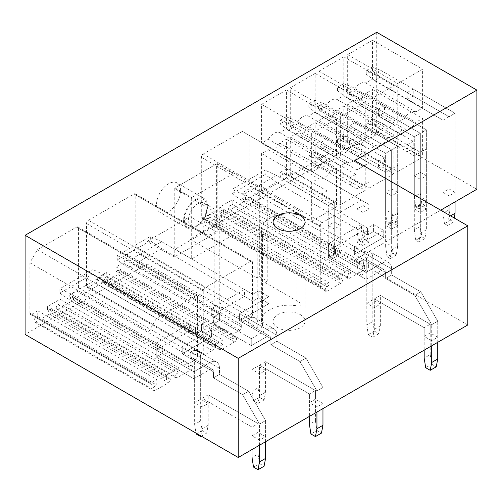 <?xml version="1.0" encoding="UTF-8"?>
<svg xmlns="http://www.w3.org/2000/svg" width="502" height="502" viewBox="0 0 502 502"><rect width="100%" height="100%" fill="white"/><g stroke="black" fill="none" stroke-linecap="round" stroke-linejoin="round"><path stroke-width="0.38" stroke-dasharray="2.51 1.88" d="M376.732 32.291L376.732 131.43L476.9 189.254M440.674 210.169L354.82 259.741L354.82 160.602M467.789 324.963L354.82 259.741M300.365 314.66A15.976 9.224 180 0 1 305.047 321.18A15.976 9.224 180 0 1 295.182 329.701A15.976 9.224 180 0 1 277.775 327.699A15.976 9.224 180 0 1 273.094 321.18A15.976 9.224 180 0 1 282.959 312.658A15.976 9.224 180 0 1 300.365 314.66M376.732 131.43L190.032 239.216L190.032 216.607L217.146 232.263L217.146 163.558L257.062 186.606L259.321 185.301L267.227 189.863L264.968 191.168L300.133 211.467A3.194 1.845 180 0 1 301.068 212.773A3.194 1.845 180 0 1 296.964 214.542L296.964 305.856A3.194 1.845 180 0 0 301.068 304.087A3.194 1.845 180 0 0 300.133 302.781L300.133 211.467M190.032 239.216L257.062 277.913L257.062 186.606M296.964 214.542A27.692 15.989 180 0 0 261.379 229.866A27.692 15.989 180 0 0 262.527 234.421L262.527 325.735A3.194 1.845 180 0 1 262.659 326.262A3.194 1.845 180 0 1 260.689 327.969A3.194 1.845 180 0 1 257.206 327.568L222.041 307.268L219.782 308.567L211.875 304.005L214.134 302.7L147.105 264.002L147.105 241.393L174.219 257.043L217.146 232.263M147.105 241.393L190.032 216.607M174.219 257.043L174.219 188.344L214.134 211.386L214.134 302.7M180.62 190.735A17.043 9.839 -60 0 1 173.184 207.884A17.043 9.839 -60 0 1 160.05 212.453A17.043 9.839 -60 0 1 156.517 204.647A17.043 9.839 -60 0 1 163.959 187.497A17.043 9.839 -60 0 1 177.093 182.935A17.043 9.839 -60 0 1 180.62 190.735M207.734 206.391A17.043 9.839 -60 0 1 200.292 223.541A17.043 9.839 -60 0 1 187.164 228.103A17.043 9.839 -60 0 1 183.632 220.303A17.043 9.839 -60 0 1 191.074 203.153A17.043 9.839 -60 0 1 204.201 198.585A17.043 9.839 -60 0 1 207.734 206.391M257.062 277.913L259.321 276.608L259.321 185.301M259.321 276.608L267.227 281.176L267.227 189.863M267.227 281.176L264.968 282.482L264.968 191.168M264.968 282.482L300.133 302.781M262.527 325.735A27.692 15.989 180 0 1 261.379 321.18A27.692 15.989 180 0 1 296.964 305.856M262.527 234.421A3.194 1.845 180 0 1 262.659 234.949A3.194 1.845 180 0 1 260.689 236.655A3.194 1.845 180 0 1 257.206 236.254L222.041 215.954L219.782 217.259L211.875 212.691L214.134 211.386M222.041 307.268L222.041 215.954M219.782 308.567L219.782 217.259M211.875 304.005L211.875 212.691M217.146 163.558L174.219 188.344M147.105 264.002L25.1 334.439M415.857 111.883A11.715 6.764 -60 0 0 404.486 118.447L354.406 89.532L347.666 93.422L347.666 54.636L372.515 40.292L372.515 79.078L365.776 82.968L415.857 111.883L422.602 107.993L372.515 79.078M354.406 89.532A11.715 6.764 -60 0 1 365.776 82.968M365.776 93.403A11.715 6.764 -60 0 1 354.406 99.967L347.666 103.858L347.666 142.643L372.515 128.299L372.515 89.513L365.776 93.403L415.857 122.319A11.715 6.764 -60 0 1 404.486 128.882L397.747 132.773L397.747 171.558L422.602 157.214L422.602 118.428L415.857 122.319M243.545 321.594A2.661 1.537 -60 0 0 241.663 324.85L124.929 257.457L124.929 259.634A2.661 1.537 -60 0 1 123.046 262.891L116.075 266.913L116.075 271.262L117.932 270.189A2.661 1.537 -60 0 1 119.263 270.057A2.661 1.537 -60 0 1 119.671 272.191A2.661 1.537 -60 0 1 117.932 274.538L104.378 282.369A2.661 1.537 -60 0 1 103.042 282.5A2.661 1.537 -60 0 1 102.64 280.348A2.661 1.537 -60 0 1 104.403 278.001L106.286 276.916L106.286 272.567L223.02 339.961L216.055 343.983A2.661 1.537 -60 0 0 214.172 347.246L97.438 279.852A2.661 1.537 -60 0 1 95.556 283.109L88.402 287.244A2.661 1.537 -60 0 1 87.072 287.376A2.661 1.537 -60 0 1 86.52 286.153L86.52 223.541A2.661 1.537 -60 0 1 88.402 220.278L133.965 193.973A2.661 1.537 -60 0 1 135.295 193.841A2.661 1.537 -60 0 1 135.847 195.058L135.847 246.802A2.661 1.537 -60 0 1 133.965 250.065L126.811 254.194L243.545 321.594L250.699 317.459L133.965 250.065M97.438 279.852A2.661 1.537 -60 0 1 99.321 276.589L216.055 343.983M106.286 272.567L99.321 276.589M124.929 257.457A2.661 1.537 -60 0 1 126.811 254.194M242.34 131.405L249.87 135.753L249.87 186.192A2.661 1.537 -60 0 1 247.988 189.455L241.964 192.931L241.964 198.585L243.846 197.499A2.661 1.537 -60 0 1 245.177 197.368A2.661 1.537 -60 0 1 245.585 199.501A2.661 1.537 -60 0 1 243.846 201.848L230.286 209.673A2.661 1.537 -60 0 1 228.956 209.805A2.661 1.537 -60 0 1 228.548 207.671A2.661 1.537 -60 0 1 230.286 205.324L232.169 204.239L232.169 199.89L219.744 207.062L219.744 211.411L221.627 210.325A2.661 1.537 -60 0 1 222.957 210.194A2.661 1.537 -60 0 1 223.365 212.327A2.661 1.537 -60 0 1 221.627 214.674L208.073 222.499A2.661 1.537 -60 0 1 206.742 222.631A2.661 1.537 -60 0 1 206.335 220.497A2.661 1.537 -60 0 1 208.073 218.15L209.955 217.065L209.955 214.021L203.178 217.931A2.661 1.537 -60 0 1 201.848 218.063A2.661 1.537 -60 0 1 201.296 216.845L201.296 157.277A2.661 1.537 -60 0 1 203.178 154.014L242.34 131.405L368.863 204.452L368.863 254.89A2.661 1.537 -60 0 1 366.981 258.153L360.957 261.63L360.957 267.284L362.839 266.198A2.661 1.537 -60 0 1 364.17 266.066A2.661 1.537 -60 0 1 364.577 268.2A2.661 1.537 -60 0 1 362.839 270.547L349.285 278.372A2.661 1.537 -60 0 1 347.949 278.503A2.661 1.537 -60 0 1 347.541 276.37A2.661 1.537 -60 0 1 349.285 274.023L351.168 272.937L351.168 268.589L338.737 275.761L338.737 280.11L340.62 279.024A2.661 1.537 -60 0 1 341.956 278.892A2.661 1.537 -60 0 1 342.364 281.026A2.661 1.537 -60 0 1 340.62 283.373L327.066 291.198A2.661 1.537 -60 0 1 325.735 291.329A2.661 1.537 -60 0 1 325.327 289.196A2.661 1.537 -60 0 1 327.066 286.849L328.948 285.763L328.948 282.72L322.171 286.636A2.661 1.537 -60 0 1 320.841 286.767A2.661 1.537 -60 0 1 320.289 285.544L320.289 225.975A2.661 1.537 -60 0 1 322.171 222.712L361.333 200.103M29.882 313.198L29.882 262.759L37.412 249.714L76.574 227.105A2.661 1.537 -60 0 1 77.91 226.973A2.661 1.537 -60 0 1 78.456 228.19L197.455 296.895A2.661 1.537 120 0 0 196.903 295.678A2.661 1.537 120 0 0 195.573 295.81L156.404 318.419L148.874 331.464L148.874 381.903A2.661 1.537 120 0 0 149.427 383.12A2.661 1.537 120 0 0 150.757 382.988L156.781 379.512L156.781 385.159L37.788 316.461L37.788 310.807L31.764 314.29A2.661 1.537 -60 0 1 30.434 314.421A2.661 1.537 -60 0 1 29.882 313.198L148.874 381.903M78.456 228.19L78.456 287.765A2.661 1.537 -60 0 1 76.574 291.022L69.797 294.938L69.797 297.981L71.679 296.895A2.661 1.537 -60 0 1 73.01 296.764A2.661 1.537 -60 0 1 73.417 298.897A2.661 1.537 -60 0 1 71.679 301.244L58.125 309.069A2.661 1.537 -60 0 1 56.795 309.201A2.661 1.537 -60 0 1 56.387 307.067A2.661 1.537 -60 0 1 58.125 304.72L60.008 303.635L60.008 299.286L47.583 306.458L47.583 310.807L49.466 309.721A2.661 1.537 -60 0 1 50.796 309.59A2.661 1.537 -60 0 1 51.204 311.723A2.661 1.537 -60 0 1 49.466 314.07L35.906 321.895A2.661 1.537 -60 0 1 34.575 322.027A2.661 1.537 -60 0 1 34.167 319.893A2.661 1.537 -60 0 1 35.906 317.546L37.788 316.461M387.167 128.449A11.715 6.764 -60 0 0 375.791 135.013L325.71 106.098L318.971 109.988L318.971 71.202L343.82 56.858L343.82 95.644L337.08 99.534L387.167 128.449L393.907 124.559L343.82 95.644M325.71 106.098A11.715 6.764 -60 0 1 337.08 99.534M337.08 109.969A11.715 6.764 -60 0 1 325.71 116.533L318.971 120.424L318.971 159.209L343.82 144.865L343.82 106.079L337.08 109.969L387.167 138.885A11.715 6.764 -60 0 1 375.791 145.448L369.052 149.339L369.052 188.124L393.907 173.78L393.907 134.994L387.167 138.885M358.472 145.015A11.715 6.764 -60 0 0 347.102 151.579L297.015 122.664L290.275 126.554L290.275 87.768L315.13 73.424L315.13 112.21L308.391 116.1L358.472 145.015L365.211 141.125L315.13 112.21M297.015 122.664A11.715 6.764 -60 0 1 308.391 116.1M308.391 126.535A11.715 6.764 -60 0 1 297.015 133.099L290.275 136.99L290.275 175.775L315.13 161.431L315.13 122.645L308.391 126.535L358.472 155.451A11.715 6.764 -60 0 1 347.102 162.014L340.356 165.905L340.356 204.69L365.211 190.346L365.211 151.56L358.472 155.451M329.776 161.581A11.715 6.764 -60 0 0 318.406 168.145L268.319 139.23L261.58 143.12L261.58 104.334L286.435 89.99L286.435 128.776L279.696 132.666L329.776 161.581L336.516 157.691L286.435 128.776M268.319 139.23A11.715 6.764 -60 0 1 279.696 132.666M279.696 143.101A11.715 6.764 -60 0 1 268.319 149.665L261.58 153.556L261.58 192.341L286.435 177.997L286.435 139.211L279.696 143.101L329.776 172.017A11.715 6.764 -60 0 1 318.406 178.58L311.667 182.471L311.667 221.256L336.516 206.912L336.516 168.126L329.776 172.017M362.952 245.566L356.928 242.089L356.928 169.908L368.976 162.949L368.976 242.089L362.952 245.566L362.952 166.426L327.103 145.731L321.079 149.207L321.079 142.254L362.952 166.426L368.976 162.949L368.976 262.96L367.514 271.682L364.414 269.888L362.952 259.478L362.952 166.426L362.952 266.436L368.976 262.96M368.976 242.089L362.952 238.607L356.928 242.089M334.257 229L328.233 225.523L328.233 205.519L340.281 198.56L340.281 225.523L334.257 229L334.257 202.042L327.103 197.907L321.079 201.39L321.079 194.431L334.257 202.042L340.281 198.56L340.281 246.394L338.825 255.116L335.719 253.322L334.257 242.912L334.257 202.042L334.257 249.87L340.281 246.394M340.281 225.523L334.257 222.041L328.233 225.523M391.648 229L385.624 225.523L385.624 153.342L397.672 146.383L397.672 225.523L391.648 229L391.648 149.86L355.799 129.165L349.775 132.641L349.775 125.688L391.648 149.86L397.672 146.383L397.672 246.394L396.21 255.116L393.11 253.322L391.648 242.912L391.648 149.86L391.648 249.87L397.672 246.394M397.672 225.523L391.648 222.041L385.624 225.523M362.952 212.434L356.928 208.951L356.928 188.953L368.976 181.994L368.976 208.951L362.952 212.434L362.952 185.476L355.799 181.341L349.775 184.824L349.775 177.865L362.952 185.476L368.976 181.994L368.976 229.828L367.514 238.55L364.414 236.756L362.952 226.346L362.952 185.476L362.952 233.304L368.976 229.828M368.976 208.951L362.952 205.475L356.928 208.951M420.337 212.434L414.313 208.951L414.313 136.776L426.367 129.817L426.367 208.951L420.337 212.434L420.337 133.294L384.494 112.599L378.464 116.075L378.464 109.122L420.337 133.294L426.367 129.817L426.367 229.828L424.905 238.55L421.799 236.756L420.337 226.346L420.337 133.294L420.337 233.304L426.367 229.828M426.367 208.951L420.337 205.475L414.313 208.951M391.648 195.868L385.624 192.385L385.624 172.387L397.672 165.428L397.672 192.385L391.648 195.868L391.648 168.91L384.494 164.775L378.464 168.258L378.464 161.299L391.648 168.91L397.672 165.428L397.672 213.262L396.21 221.984L393.11 220.19L391.648 209.78L391.648 168.91L391.648 216.738L397.672 213.262M397.672 192.385L391.648 188.909L385.624 192.385M449.033 195.868L443.009 192.385L443.009 120.21L455.057 113.251L455.057 192.385L449.033 195.868L449.033 116.728L413.184 96.033L407.16 99.509L407.16 92.556L449.033 116.728L455.057 113.251L455.057 201.867M455.057 192.385L449.033 188.909L443.009 192.385M420.337 179.302L414.313 175.819L414.313 155.821L426.367 148.862L426.367 175.819L420.337 179.302L420.337 152.338L413.184 148.209L407.16 151.692L407.16 144.733L420.337 152.338L426.367 148.862L426.367 196.69L424.905 205.418L421.799 203.624L420.337 193.214L420.337 152.338L420.337 200.172L426.367 196.69M426.367 175.819L420.337 172.343L414.313 175.819M259.547 440.141L252.017 435.799L258.041 432.316L265.571 436.665L259.547 440.141L259.547 424.058L265.571 420.576L248.628 391.227L219.481 374.398L219.481 368.311L200.656 357.443L200.656 399.184L208.186 403.533L202.162 407.009L194.632 402.66L200.656 399.184M316.938 407.009L309.408 402.66L315.432 399.184L322.962 403.533L316.938 407.009L316.938 390.926L322.962 387.444L306.013 358.095L276.872 341.266L276.872 335.179L258.041 324.311L258.041 366.052L265.571 370.401L259.547 373.877L252.017 369.528L258.041 366.052M431.714 340.745L424.184 336.396L430.208 332.92L437.738 337.269L431.714 340.745L431.714 324.656L437.738 321.18L420.795 291.831L391.648 275.002L391.648 268.915L372.817 258.047L372.817 299.788L380.347 304.137L374.323 307.613L366.793 303.264L372.817 299.788M347.666 93.422L397.747 122.337L397.747 83.552L422.602 69.201L422.602 107.993M404.486 118.447L397.747 122.337M347.666 54.636L397.747 83.552M372.515 40.292L422.602 69.201M407.16 92.556L413.184 89.074L413.184 96.033M372.515 89.513L422.602 118.428M372.515 128.299L422.602 157.214M347.666 142.643L397.747 171.558M347.666 103.858L397.747 132.773M354.406 99.967L404.486 128.882M407.16 144.733L413.184 141.25L413.184 148.209M214.172 347.246A2.661 1.537 -60 0 1 212.29 350.509L205.136 354.638A2.661 1.537 -60 0 1 203.806 354.77A2.661 1.537 -60 0 1 203.254 353.552L203.254 290.934A2.661 1.537 -60 0 1 205.136 287.677L250.699 261.373A2.661 1.537 -60 0 1 252.029 261.241A2.661 1.537 -60 0 1 252.581 262.458L252.581 314.202A2.661 1.537 -60 0 1 250.699 317.459M241.663 324.85L241.663 327.028A2.661 1.537 -60 0 1 239.78 330.291L232.815 334.313L232.815 338.662L234.666 337.589A2.661 1.537 -60 0 1 235.996 337.457A2.661 1.537 -60 0 1 236.404 339.59A2.661 1.537 -60 0 1 234.666 341.937L221.112 349.762A2.661 1.537 -60 0 1 219.782 349.894A2.661 1.537 -60 0 1 219.374 347.742A2.661 1.537 -60 0 1 221.137 345.401L104.403 278.001M116.075 266.913L232.815 334.313M116.075 271.262L232.815 338.662M106.286 276.916L223.02 344.309L223.02 339.961M221.137 345.401L223.02 344.309M211.348 315.614L211.348 308.655L219.631 313.436L213.607 316.919L213.607 323.872L251.264 345.614L213.607 323.872L213.607 316.919L251.264 338.655L251.264 345.614L267.077 336.484A5.327 3.075 -60 0 1 269.743 336.221A5.327 3.075 -60 0 0 267.077 336.484L251.264 345.614L251.264 338.655L267.077 329.525A13.849 7.994 -60 0 1 274.004 328.841A13.849 7.994 -60 0 0 267.077 329.525L251.264 338.655L213.607 316.919L219.631 313.436L219.631 320.395L211.348 315.614L244.487 296.481L244.487 289.522L252.77 294.31L258.794 290.827L268.959 296.701L239.592 313.656L248.252 318.657L248.252 325.616A5.327 3.075 -60 0 1 250.912 325.352A5.327 3.075 -60 0 1 252.017 327.787L252.017 369.528M211.348 308.655L244.487 289.522M249.87 135.753L368.863 204.452M241.964 192.931L360.957 261.63M241.964 198.585L360.957 267.284M232.169 204.239L351.168 272.937M232.169 199.89L351.168 268.589M219.744 207.062L338.737 275.761M219.744 211.411L338.737 280.11M209.955 217.065L328.948 285.763M209.955 214.021L328.948 282.72M328.383 250.655L328.383 257.608L366.04 279.35L328.383 257.608L328.383 250.655L334.407 247.172L328.383 243.696L328.383 250.655L334.407 247.172L334.407 254.131L328.383 250.655L366.04 272.391L366.04 279.35L381.853 270.22A5.327 3.075 -60 0 1 384.519 269.957A5.327 3.075 -60 0 0 381.853 270.22L366.04 279.35L366.04 272.391L381.853 263.261A13.849 7.994 -60 0 1 388.78 262.577A13.849 7.994 -60 0 0 381.853 263.261L366.04 272.391L328.383 250.655L361.522 231.522L361.522 224.563L367.546 228.04L373.57 224.563L383.741 230.431L354.368 247.392L363.028 252.393L363.028 259.346A5.327 3.075 -60 0 1 365.688 259.082A5.327 3.075 -60 0 1 366.793 261.523L366.793 303.264M328.383 243.696L361.522 224.563M29.882 262.759L148.874 331.464M37.788 310.807L156.781 379.512M35.906 317.546L154.898 386.251L156.781 385.159M154.898 386.251A2.661 1.537 120 0 0 153.16 388.598A2.661 1.537 120 0 0 153.568 390.732A2.661 1.537 120 0 0 154.898 390.6L168.459 382.769A2.661 1.537 120 0 0 170.197 380.422A2.661 1.537 120 0 0 169.789 378.288A2.661 1.537 120 0 0 168.459 378.42L166.576 379.512L166.576 375.163L47.583 306.458M47.583 310.807L166.576 379.512M60.008 299.286L179.001 367.985L166.576 375.163M179.001 367.985L179.001 372.333L60.008 303.635M58.125 304.72L177.118 373.419L179.001 372.333M177.118 373.419A2.661 1.537 120 0 0 175.38 375.766A2.661 1.537 120 0 0 175.788 377.899A2.661 1.537 120 0 0 177.118 377.768L190.672 369.943A2.661 1.537 120 0 0 192.417 367.596A2.661 1.537 120 0 0 192.009 365.462A2.661 1.537 120 0 0 190.672 365.594L188.79 366.68L188.79 363.636L69.797 294.938M69.797 297.981L188.79 366.68M76.574 291.022L195.573 359.727L188.79 363.636M195.573 359.727A2.661 1.537 120 0 0 197.455 356.464L197.455 296.895M37.412 249.714L156.404 318.419M156.216 350.051L156.216 357.01L193.872 378.746L156.216 357.01L156.216 350.051L162.246 346.575L156.216 343.092L156.216 350.051L162.246 346.575L162.246 353.527L156.216 350.051L193.872 371.794L193.872 378.746L209.692 369.616A5.327 3.075 -60 0 1 212.352 369.353A5.327 3.075 -60 0 0 209.692 369.616L193.872 378.746L193.872 371.794L209.692 362.657A13.849 7.994 -60 0 1 216.613 361.973A13.849 7.994 -60 0 0 209.692 362.657L193.872 371.794L156.216 350.051L189.354 330.918L189.354 323.959L195.385 327.442L201.409 323.959L211.574 329.833L182.201 346.788L190.86 351.789L190.86 358.748A5.327 3.075 -60 0 1 193.527 358.484A5.327 3.075 -60 0 1 194.632 360.919L194.632 402.66M156.216 343.092L189.354 323.959M343.82 56.858L393.907 85.773L393.907 124.559M375.791 135.013L369.052 138.903L369.052 100.118L393.907 85.773M378.464 109.122L384.494 105.64L384.494 112.599M318.971 71.202L369.052 100.118M318.971 109.988L369.052 138.903M343.82 106.079L393.907 134.994M343.82 144.865L393.907 173.78M378.464 161.299L384.494 157.823L384.494 164.775M318.971 159.209L369.052 188.124M318.971 120.424L369.052 149.339M325.71 116.533L375.791 145.448M315.13 73.424L365.211 102.339L365.211 141.125M347.102 151.579L340.356 155.469L340.356 116.684L365.211 102.339M349.775 125.688L355.799 122.206L355.799 129.165M290.275 87.768L340.356 116.684M290.275 126.554L340.356 155.469M315.13 122.645L365.211 151.56M315.13 161.431L365.211 190.346M349.775 177.865L355.799 174.389L355.799 181.341M290.275 175.775L340.356 204.69M290.275 136.99L340.356 165.905M297.015 133.099L347.102 162.014M286.435 89.99L336.516 118.905L336.516 157.691M318.406 168.145L311.667 172.035L311.667 133.25L336.516 118.905M321.079 142.254L327.103 138.772L327.103 145.731M261.58 104.334L311.667 133.25M261.58 143.12L311.667 172.035M286.435 139.211L336.516 168.126M286.435 177.997L336.516 206.912M321.079 194.431L327.103 190.955L327.103 197.907M261.58 192.341L311.667 221.256M261.58 153.556L311.667 182.471M268.319 149.665L318.406 178.58M327.103 138.772L368.976 162.949L294.417 119.903L288.393 123.379L362.952 166.426L294.417 126.862L286.134 120.392L286.134 116.809L294.417 119.903M362.952 238.607L362.952 166.426L356.928 169.908L321.079 149.207M327.103 190.955L294.417 172.079L288.393 175.562L334.257 202.042L294.417 179.038L286.134 172.569L286.134 168.986L294.417 172.079M334.257 222.041L334.257 202.042L328.233 205.519L321.079 201.39M355.799 122.206L397.672 146.383L323.112 103.337L317.088 106.813L391.648 149.86L323.112 110.296L314.829 103.826L314.829 100.243L323.112 103.337M391.648 222.041L391.648 149.86L385.624 153.342L349.775 132.641M355.799 174.389L323.112 155.513L317.088 158.996L362.952 185.476L323.112 162.472L314.829 156.003L314.829 152.42L323.112 155.513M362.952 205.475L362.952 185.476L356.928 188.953L349.775 184.824M384.494 105.64L426.367 129.817L351.808 86.771L345.784 90.247L420.337 133.294L351.808 93.73L343.519 87.26L343.519 83.677L351.808 86.771M420.337 205.475L420.337 133.294L414.313 136.776L378.464 116.075M384.494 157.823L351.808 138.947L345.784 142.43L391.648 168.91L351.808 145.906L343.519 139.437L343.519 135.854L351.808 138.947M391.648 188.909L391.648 168.91L385.624 172.387L378.464 168.258M413.184 89.074L455.057 113.251L380.497 70.205L374.473 73.681L449.033 116.728L449.033 205.343M449.033 188.909L449.033 116.728L380.497 77.164L372.214 70.694L372.214 67.105L380.497 70.205M443.009 208.826L443.009 120.21L407.16 99.509M413.184 141.25L380.497 122.381L374.473 125.864L420.337 152.338L380.497 129.34L372.214 122.871L372.214 119.288L380.497 122.381M420.337 172.343L420.337 152.338L414.313 155.821L407.16 151.692M189.354 330.918L195.385 334.395L195.385 327.442L104.253 274.826L71.115 293.959L162.246 346.575L162.246 353.527L156.216 357.01L162.246 353.527L71.115 300.918L59.82 293.093L59.82 288.744L92.958 269.612L92.958 273.96L104.253 281.785L71.115 300.918M259.547 445.186L259.547 424.058L242.604 394.704L213.457 377.88L213.457 371.794A5.327 3.075 -60 0 0 212.352 369.353A5.327 3.075 -60 0 1 213.457 371.794L194.632 360.919L194.632 424.403L200.656 420.927L202.162 430.49L206.68 433.101L208.186 425.276L208.186 394.836L258.041 423.619L258.041 432.316M104.253 281.785L195.385 334.395L195.385 327.442L201.409 323.959L211.574 329.833L182.201 346.788L182.201 353.747L190.86 358.748A5.327 3.075 -60 0 1 193.527 358.484A5.327 3.075 -60 0 1 194.632 360.919L213.457 371.794L213.457 377.88L219.481 374.398L219.481 368.311L200.656 357.443L200.656 420.927M211.574 329.833L211.574 336.786L182.201 353.747L190.86 358.748L190.86 351.789A13.849 7.994 -60 0 1 197.788 351.105A13.849 7.994 -60 0 1 200.656 357.443A13.849 7.994 -60 0 0 197.788 351.105A13.849 7.994 -60 0 0 190.86 351.789L182.201 346.788L182.201 353.747L211.574 336.786L201.409 330.918L211.574 336.786L211.574 329.833M201.409 323.959L201.409 330.918L195.385 334.395L201.409 330.918L201.409 323.959M265.571 441.71L265.571 420.576L259.547 424.058L242.604 394.704L248.628 391.227L219.481 374.398L213.457 377.88L242.604 394.704L248.628 391.227L265.571 420.576L265.571 436.665M202.162 407.009L202.162 398.312L208.186 394.836L258.041 423.619L258.041 454.059L252.017 457.535M200.787 435.874L202.162 428.752L202.162 398.312L252.017 427.102L258.041 423.619L252.017 427.102L252.017 435.799M216.613 361.973A13.849 7.994 -60 0 1 219.481 368.311A13.849 7.994 -60 0 0 216.613 361.973L197.788 351.105L216.613 361.973M208.186 403.533L208.186 394.836L202.162 398.312L252.017 427.102L252.017 449.535M244.487 296.481L252.77 301.263L252.77 294.31L161.644 241.694L128.506 260.827L219.631 313.436L219.631 320.395L213.607 323.872L219.631 320.395L128.506 267.786L117.204 259.954L117.204 255.606L150.343 236.48L150.343 240.828L161.644 248.653L128.506 267.786M316.938 412.054L316.938 390.926L299.989 361.572L270.848 344.748L270.848 338.655A5.327 3.075 -60 0 0 269.743 336.221A5.327 3.075 -60 0 1 270.848 338.655L252.017 327.787L252.017 391.271L258.041 387.795L259.547 397.358L264.065 399.968L265.571 392.144L265.571 361.704L315.432 390.487L315.432 399.184M161.644 248.653L252.77 301.263L252.77 294.31L258.794 290.827L268.959 296.701L239.592 313.656L239.592 320.615L248.252 325.616A5.327 3.075 -60 0 1 250.912 325.352A5.327 3.075 -60 0 1 252.017 327.787L270.848 338.655L270.848 344.748L276.872 341.266L276.872 335.179L258.041 324.311L258.041 387.795M268.959 296.701L268.959 303.654L239.592 320.615L248.252 325.616L248.252 318.657A13.849 7.994 -60 0 1 255.173 317.973A13.849 7.994 -60 0 1 258.041 324.311A13.849 7.994 -60 0 0 255.173 317.973A13.849 7.994 -60 0 0 248.252 318.657L239.592 313.656L239.592 320.615L268.959 303.654L258.794 297.786L268.959 303.654L268.959 296.701M258.794 290.827L258.794 297.786L252.77 301.263L258.794 297.786L258.794 290.827M322.962 408.578L322.962 387.444L316.938 390.926L299.989 361.572L306.013 358.095L276.872 341.266L270.848 344.748L299.989 361.572L306.013 358.095L322.962 387.444L322.962 403.533M259.547 373.877L259.547 365.18L265.571 361.704L315.432 390.487L315.432 420.927L309.408 424.403M252.017 391.271L253.523 400.834L258.041 403.445L259.547 395.62L259.547 365.18L309.408 393.97L315.432 390.487L309.408 393.97L309.408 402.66M274.004 328.841A13.849 7.994 -60 0 1 276.872 335.179A13.849 7.994 -60 0 0 274.004 328.841L255.173 317.973L274.004 328.841M265.571 370.401L265.571 361.704L259.547 365.18L309.408 393.97L309.408 416.403M361.522 231.522L367.546 234.999L367.546 228.04L276.42 175.43L243.282 194.563L334.407 247.172L334.407 254.131L328.383 257.608L334.407 254.131L243.282 201.515L231.98 193.69L231.98 189.342L265.119 170.209L265.119 174.558L276.42 182.389L243.282 201.515M431.714 345.79L431.714 324.656L414.765 295.308L385.624 278.478L385.624 272.391A5.327 3.075 -60 0 0 384.519 269.957A5.327 3.075 -60 0 1 385.624 272.391L366.793 261.523L366.793 325.007L372.817 321.525L374.323 331.094L378.841 333.704L380.347 325.873L380.347 295.44L430.208 324.223L430.208 332.92M276.42 182.389L367.546 234.999L367.546 228.04L373.57 224.563L383.741 230.431L354.368 247.392L354.368 254.351L363.028 259.346A5.327 3.075 -60 0 1 365.688 259.082A5.327 3.075 -60 0 1 366.793 261.523L385.624 272.391L385.624 278.478L391.648 275.002L391.648 268.915L372.817 258.047L372.817 321.525M383.741 230.431L383.741 237.39L354.368 254.351L363.028 259.346L363.028 252.393A13.849 7.994 -60 0 1 369.949 251.703A13.849 7.994 -60 0 1 372.817 258.047A13.849 7.994 -60 0 0 369.949 251.703A13.849 7.994 -60 0 0 363.028 252.393L354.368 247.392L354.368 254.351L383.741 237.39L373.57 231.522L383.741 237.39L383.741 230.431M373.57 224.563L373.57 231.522L367.546 234.999L373.57 231.522L373.57 224.563M437.738 342.314L437.738 321.18L431.714 324.656L414.765 295.308L420.795 291.831L391.648 275.002L385.624 278.478L414.765 295.308L420.795 291.831L437.738 321.18L437.738 337.269M374.323 307.613L374.323 298.916L380.347 295.44L430.208 324.223L430.208 354.663L424.184 358.139M366.793 325.007L368.299 334.57L372.817 337.181L374.323 329.356L374.323 298.916L424.184 327.699L430.208 324.223L424.184 327.699L424.184 336.396M388.78 262.577A13.849 7.994 -60 0 1 391.648 268.915A13.849 7.994 -60 0 0 388.78 262.577L369.949 251.703L388.78 262.577M380.347 304.137L380.347 295.44L374.323 298.916L424.184 327.699L424.184 350.139M233.116 234.955L233.116 173.648L191.689 197.562L191.689 258.869L233.116 234.955L216.393 225.304L216.393 163.991L233.116 173.648M216.393 225.304L174.972 249.218L191.689 258.869M174.972 249.218L174.972 187.905L191.689 197.562M216.393 163.991L174.972 187.905M207.966 216.18A13.096 7.561 -60 0 1 218.947 211.656A13.096 7.561 -60 0 1 216.839 229.816A13.096 7.561 -60 0 1 205.858 234.34A13.096 7.561 -60 0 1 207.966 216.18M190.264 205.023A15.976 9.224 -60 0 1 206.981 206.824A15.976 9.224 -60 0 1 201.101 221.664A15.976 9.224 -60 0 1 195.686 226.389A15.976 9.224 -60 0 1 184.736 222.894A15.976 9.224 -60 0 1 190.264 205.023M193.283 207.702A13.096 7.561 -60 0 1 204.27 203.178A13.096 7.561 -60 0 1 206.981 209.177A13.096 7.561 -60 0 1 202.162 221.344A13.096 7.561 -60 0 1 197.719 225.216A13.096 7.561 -60 0 1 191.174 225.862A13.096 7.561 -60 0 1 193.283 207.702M362.952 266.436L361.49 275.159L367.514 271.682M361.49 275.159L358.39 273.37L364.414 269.888M358.39 273.37L356.928 262.96L362.952 259.478M356.928 262.96L356.928 169.908L288.393 130.338L294.417 126.862M288.393 130.338L280.11 123.868L286.134 120.392M280.11 123.868L280.11 120.285L286.134 116.809M280.11 120.285L288.393 123.379M334.257 249.87L332.795 258.593L338.825 255.116M332.795 258.593L329.695 256.798L335.719 253.322M329.695 256.798L328.233 246.394L334.257 242.912M328.233 246.394L328.233 205.519L288.393 182.515L294.417 179.038M288.393 182.515L280.11 176.045L286.134 172.569M280.11 176.045L280.11 172.462L286.134 168.986M280.11 172.462L288.393 175.562M391.648 249.87L390.186 258.593L396.21 255.116M390.186 258.593L387.08 256.798L393.11 253.322M387.08 256.798L385.624 246.394L391.648 242.912M385.624 246.394L385.624 153.342L317.088 113.772L323.112 110.296M317.088 113.772L308.805 107.302L314.829 103.826M308.805 107.302L308.805 103.719L314.829 100.243M308.805 103.719L317.088 106.813M362.952 233.304L361.49 242.027L367.514 238.55M361.49 242.027L358.39 240.232L364.414 236.756M358.39 240.232L356.928 229.828L362.952 226.346M356.928 229.828L356.928 188.953L317.088 165.949L323.112 162.472M317.088 165.949L308.805 159.479L314.829 156.003M308.805 159.479L308.805 155.896L314.829 152.42M308.805 155.896L317.088 158.996M420.337 233.304L418.881 242.027L424.905 238.55M418.881 242.027L415.775 240.232L421.799 236.756M415.775 240.232L414.313 229.828L420.337 226.346M414.313 229.828L414.313 136.776L345.784 97.206L351.808 93.73M345.784 97.206L337.495 90.736L343.519 87.26M337.495 90.736L337.495 87.153L343.519 83.677M337.495 87.153L345.784 90.247M391.648 216.738L390.186 225.461L396.21 221.984M390.186 225.461L387.08 223.666L393.11 220.19M387.08 223.666L385.624 213.262L391.648 209.78M385.624 213.262L385.624 172.387L345.784 149.383L351.808 145.906M345.784 149.383L337.495 142.913L343.519 139.437M337.495 142.913L337.495 139.33L343.519 135.854M337.495 139.33L345.784 142.43M449.033 214.994L449.033 216.738L450.545 215.866M449.033 216.738L447.571 225.461L453.601 221.984L450.495 220.19L449.033 209.78L449.033 116.728L443.009 120.21L374.473 80.64L380.497 77.164M454.26 218.012L453.601 221.984M447.571 225.461L444.471 223.666L450.495 220.19M444.471 223.666L443.009 213.262L449.033 209.78M443.009 213.262L443.009 211.518M374.473 80.64L366.19 74.17L372.214 70.694M366.19 74.17L366.19 70.587L372.214 67.105M366.19 70.587L374.473 73.681M420.337 200.172L418.881 208.895L424.905 205.418M418.881 208.895L415.775 207.1L421.799 203.624M415.775 207.1L414.313 196.69L420.337 193.214M414.313 196.69L414.313 155.821L374.473 132.817L380.497 129.34M374.473 132.817L366.19 126.347L372.214 122.871M366.19 126.347L366.19 122.764L372.214 119.288M366.19 122.764L374.473 125.864M104.253 274.826L92.958 269.612M71.115 293.959L59.82 288.744M92.958 273.96L59.82 293.093M258.041 454.059L259.547 463.622L253.523 467.105M259.547 463.622L264.065 466.232M196.138 433.973L202.162 430.49M194.632 424.403L196 433.107M202.162 428.752L208.186 425.276M201.333 436.188L206.68 433.101M161.644 241.694L150.343 236.48M128.506 260.827L117.204 255.606M150.343 240.828L117.204 259.954M315.432 420.927L316.938 430.49L310.914 433.973M316.938 430.49L321.456 433.101M253.523 400.834L259.547 397.358M259.547 395.62L265.571 392.144M258.041 403.445L264.065 399.968M276.42 175.43L265.119 170.209M243.282 194.563L231.98 189.342M265.119 174.558L231.98 193.69M430.208 354.663L431.714 364.226L425.69 367.702M431.714 364.226L436.232 366.837M368.299 334.57L374.323 331.094M374.323 329.356L380.347 325.873M372.817 337.181L378.841 333.704M257.206 236.254L257.206 327.568M252.581 314.202L135.847 246.802M124.929 259.634L241.663 327.028M239.78 330.291L123.046 262.891M117.932 270.189L234.666 337.589M234.666 341.937L117.932 274.538M104.378 282.369L221.112 349.762M212.29 350.509L95.556 283.109M88.402 287.244L205.136 354.638M203.254 353.552L86.52 286.153M86.52 223.541L203.254 290.934M205.136 287.677L88.402 220.278M133.965 193.973L250.699 261.373M252.581 262.458L135.847 195.058M249.87 186.192L368.863 254.89M366.981 258.153L247.988 189.455M243.846 197.499L362.839 266.198M362.839 270.547L243.846 201.848M230.286 209.673L349.285 278.372M349.285 274.023L230.286 205.324M221.627 210.325L340.62 279.024M340.62 283.373L221.627 214.674M208.073 222.499L327.066 291.198M327.066 286.849L208.073 218.15M203.178 217.931L322.171 286.636M320.289 285.544L201.296 216.845M201.296 157.277L320.289 225.975M322.171 222.712L203.178 154.014M31.764 314.29L150.757 382.988M35.906 321.895L154.898 390.6M49.466 314.07L168.459 382.769M49.466 309.721L168.459 378.42M58.125 309.069L177.118 377.768M71.679 301.244L190.672 369.943M71.679 296.895L190.672 365.594M78.456 287.765L197.455 356.464M76.574 227.105L195.573 295.81M209.692 369.616L190.86 358.748L209.692 369.616M209.692 362.657L190.86 351.789L209.692 362.657M267.077 336.484L248.252 325.616L267.077 336.484M267.077 329.525L248.252 318.657L267.077 329.525M381.853 270.22L363.028 259.346L381.853 270.22M381.853 263.261L363.028 252.393L381.853 263.261M305.047 222.041L305.047 321.18M273.094 222.041L273.094 321.18M187.164 228.103L160.05 212.453M204.201 198.585L177.093 182.935M301.068 212.773L301.068 304.087M261.379 229.866L261.379 321.18M262.659 234.949L262.659 326.262M235.996 337.457L119.263 270.057M219.782 349.894L103.042 282.5M203.806 354.77L87.072 287.376M252.029 261.241L135.295 193.841M364.17 266.066L245.177 197.368M347.949 278.503L228.956 209.805M341.956 278.892L222.957 210.194M325.735 291.329L206.742 222.631M320.841 286.767L201.848 218.063M30.434 314.421L149.427 383.12M34.575 322.027L153.568 390.732M50.796 309.59L169.789 378.288M56.795 309.201L175.788 377.899M73.01 296.764L192.009 365.462M77.91 226.973L196.903 295.678M212.352 369.353L193.527 358.484L212.352 369.353M269.743 336.221L250.912 325.352L269.743 336.221M384.519 269.957L365.688 259.082L384.519 269.957M206.981 209.177L206.981 206.824M204.27 203.178L218.947 211.656M197.719 225.216L195.686 226.389M191.174 225.862L205.858 234.34"/><path stroke-width="0.75" d="M440.674 210.169L476.9 189.254L476.9 90.115L354.82 160.602L467.789 225.825L467.789 324.963L238.237 457.491L25.1 334.439L25.1 235.3L238.237 358.353L238.237 457.491M25.1 235.3L376.732 32.291L476.9 90.115M467.789 225.825L238.237 358.353M300.365 215.521A15.976 9.224 180 0 1 305.047 222.041A15.976 9.224 180 0 1 295.182 230.562A15.976 9.224 180 0 1 277.775 228.561A15.976 9.224 180 0 1 273.094 222.041A15.976 9.224 180 0 1 282.959 213.519A15.976 9.224 180 0 1 300.365 215.521M449.033 205.343L449.033 214.994M450.545 215.866L455.057 213.262L454.26 218.012M455.057 201.867L455.057 213.262M443.009 211.518L443.009 208.826M259.547 445.186L259.547 461.884L265.571 458.408L265.571 441.71M259.547 461.884L258.041 469.709L264.065 466.232L265.571 458.408M252.017 449.535L252.017 457.535L253.523 467.105L258.041 469.709M196 433.107L196.138 433.973L200.656 436.577L201.333 436.188M200.656 436.577L200.787 435.874M316.938 412.054L316.938 428.752L322.962 425.276L322.962 408.578M316.938 428.752L315.432 436.577L321.456 433.101L322.962 425.276M309.408 416.403L309.408 424.403L310.914 433.973L315.432 436.577M431.714 345.79L431.714 362.488L437.738 359.005L437.738 342.314M431.714 362.488L430.208 370.313L436.232 366.837L437.738 359.005M424.184 350.139L424.184 358.139L425.69 367.702L430.208 370.313"/></g></svg>
